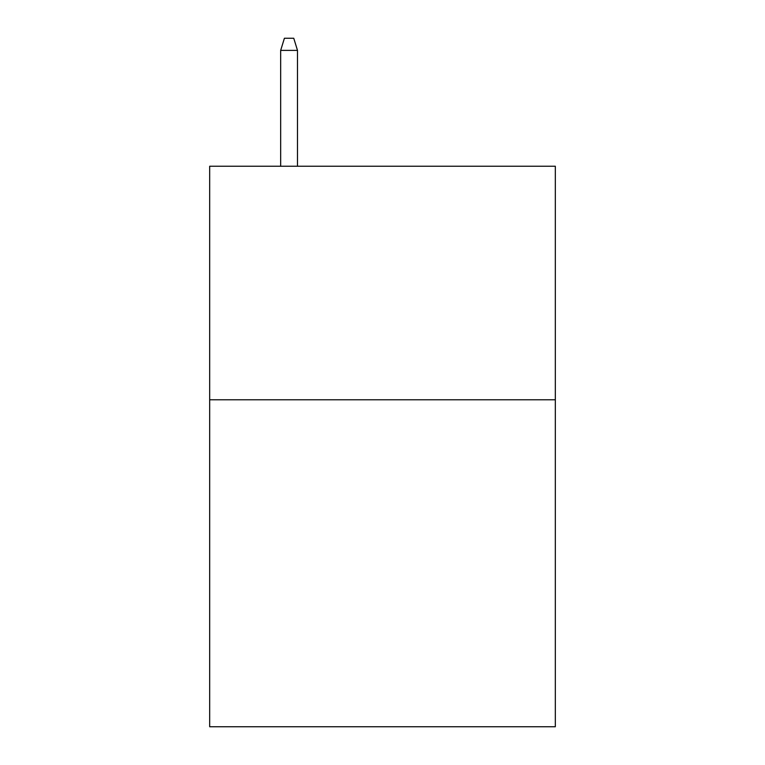 <?xml version="1.0" encoding="UTF-8"?>
<svg xmlns="http://www.w3.org/2000/svg" width="765" height="765" viewBox="0 0 765 765"><rect width="100%" height="100%" fill="white"/><g stroke="black" fill="none" stroke-linecap="round" stroke-linejoin="round"><path stroke-width="1.15" d="M555.323 399.779L555.323 726.75L209.677 726.75L209.677 166.234L555.323 166.234L555.323 399.779L209.677 399.779M297.489 166.234L297.489 50.394L280.669 50.394L280.669 166.234M280.669 50.394L284.408 38.25L293.75 38.25L297.489 50.394"/></g></svg>
